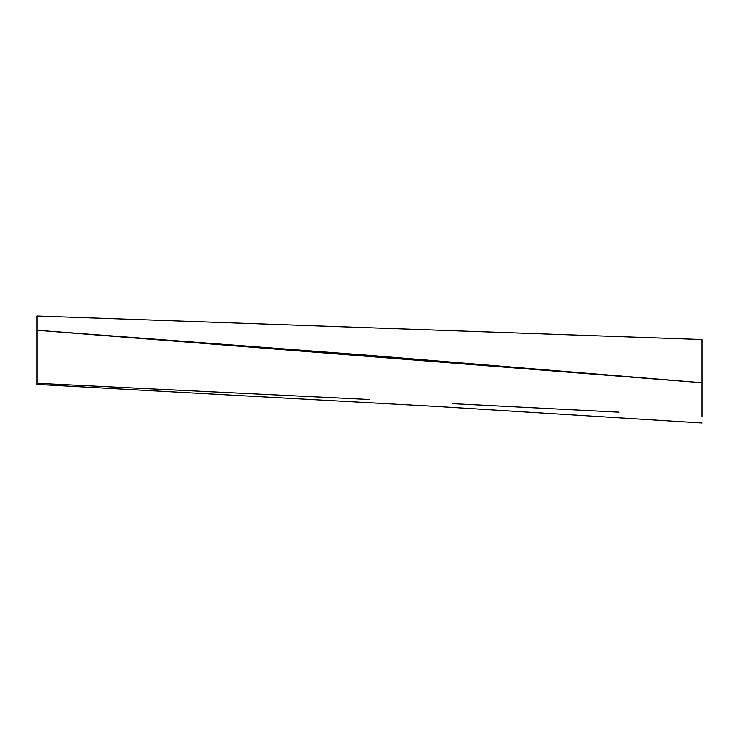 <?xml version="1.0" encoding="UTF-8"?>
<svg xmlns="http://www.w3.org/2000/svg" width="739" height="739" viewBox="0 0 739 739"><rect width="100%" height="100%" fill="white"/><g stroke="black" fill="none" stroke-linecap="round" stroke-linejoin="round"><path stroke-width="1.11" d="M36.95 316.024L702.05 339.534L702.05 382.737L369.602 355.376L36.95 330.268L36.95 384.428L36.95 316.024L702.05 339.534L702.05 382.737L36.95 330.268L36.95 383.319L36.95 316.024M618.922 412.168L452.656 403.679M369.518 399.513L36.95 383.319M702.05 416.491L702.05 382.737L702.05 416.491M36.95 384.428L435.705 406.404L702.05 422.976"/></g></svg>
